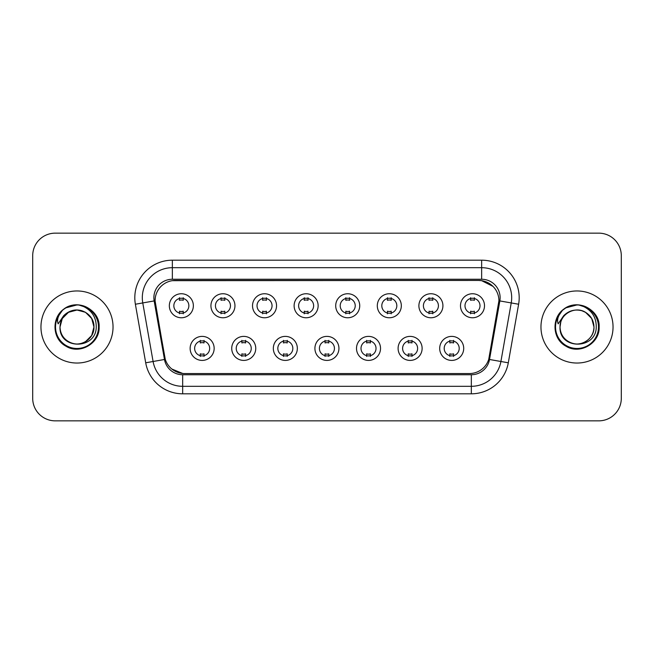 <?xml version="1.0" encoding="UTF-8"?>
<svg xmlns="http://www.w3.org/2000/svg" width="654" height="654" viewBox="0 0 654 654"><rect width="100%" height="100%" fill="white"/><g stroke="black" fill="none" stroke-linecap="round" stroke-linejoin="round"><path stroke-width="0.98" d="M255.755 348.394A12.009 12.009 0 0 1 243.738 360.411A12.009 12.009 0 0 1 231.729 348.394A12.009 12.009 0 0 1 243.738 336.385A12.009 12.009 0 0 1 255.755 348.394M236.233 348.394A7.505 7.505 0 0 0 243.738 355.907A7.505 7.505 0 0 0 251.25 348.394A7.505 7.505 0 0 0 243.738 340.889A7.505 7.505 0 0 0 236.233 348.394M297.341 348.394A12.009 12.009 0 0 1 285.332 360.411A12.009 12.009 0 0 1 273.323 348.394A12.009 12.009 0 0 1 285.332 336.385A12.009 12.009 0 0 1 297.341 348.394M277.827 348.394A7.505 7.505 0 0 0 285.332 355.907A7.505 7.505 0 0 0 292.837 348.394A7.505 7.505 0 0 0 285.332 340.889A7.505 7.505 0 0 0 277.827 348.394M338.936 348.394A12.009 12.009 0 0 1 326.926 360.411A12.009 12.009 0 0 1 314.909 348.394A12.009 12.009 0 0 1 326.926 336.385A12.009 12.009 0 0 1 338.936 348.394M319.414 348.394A7.505 7.505 0 0 0 326.926 355.907A7.505 7.505 0 0 0 334.431 348.394A7.505 7.505 0 0 0 326.926 340.889A7.505 7.505 0 0 0 319.414 348.394M380.53 348.394A12.009 12.009 0 0 1 368.521 360.411A12.009 12.009 0 0 1 356.504 348.394A12.009 12.009 0 0 1 368.521 336.385A12.009 12.009 0 0 1 380.53 348.394M361.008 348.394A7.505 7.505 0 0 0 368.521 355.907A7.505 7.505 0 0 0 376.025 348.394A7.505 7.505 0 0 0 368.521 340.889A7.505 7.505 0 0 0 361.008 348.394M422.124 348.394A12.009 12.009 0 0 1 410.107 360.411A12.009 12.009 0 0 1 398.098 348.394A12.009 12.009 0 0 1 410.107 336.385A12.009 12.009 0 0 1 422.124 348.394M402.602 348.394A7.505 7.505 0 0 0 410.107 355.907A7.505 7.505 0 0 0 417.62 348.394A7.505 7.505 0 0 0 410.107 340.889A7.505 7.505 0 0 0 402.602 348.394M463.711 348.394A12.009 12.009 0 0 1 451.701 360.411A12.009 12.009 0 0 1 439.692 348.394A12.009 12.009 0 0 1 451.701 336.385A12.009 12.009 0 0 1 463.711 348.394M444.197 348.394A7.505 7.505 0 0 0 451.701 355.907A7.505 7.505 0 0 0 459.206 348.394A7.505 7.505 0 0 0 451.701 340.889A7.505 7.505 0 0 0 444.197 348.394M214.16 348.394A12.009 12.009 0 0 1 202.151 360.411A12.009 12.009 0 0 1 190.134 348.394A12.009 12.009 0 0 1 202.151 336.385A12.009 12.009 0 0 1 214.16 348.394M194.639 348.394A7.505 7.505 0 0 0 202.151 355.907A7.505 7.505 0 0 0 209.656 348.394A7.505 7.505 0 0 0 202.151 340.889A7.505 7.505 0 0 0 194.639 348.394M234.958 305.753A12.009 12.009 0 0 1 222.94 317.762A12.009 12.009 0 0 1 210.931 305.753A12.009 12.009 0 0 1 222.94 293.744A12.009 12.009 0 0 1 234.958 305.753M215.436 305.753A7.505 7.505 0 0 0 222.94 313.258A7.505 7.505 0 0 0 230.453 305.753A7.505 7.505 0 0 0 222.94 298.249A7.505 7.505 0 0 0 215.436 305.753M276.552 305.753A12.009 12.009 0 0 1 264.535 317.762A12.009 12.009 0 0 1 252.526 305.753A12.009 12.009 0 0 1 264.535 293.744A12.009 12.009 0 0 1 276.552 305.753M257.03 305.753A7.505 7.505 0 0 0 264.535 313.258A7.505 7.505 0 0 0 272.048 305.753A7.505 7.505 0 0 0 264.535 298.249A7.505 7.505 0 0 0 257.03 305.753M318.138 305.753A12.009 12.009 0 0 1 306.129 317.762A12.009 12.009 0 0 1 294.12 305.753A12.009 12.009 0 0 1 306.129 293.744A12.009 12.009 0 0 1 318.138 305.753M298.625 305.753A7.505 7.505 0 0 0 306.129 313.258A7.505 7.505 0 0 0 313.634 305.753A7.505 7.505 0 0 0 306.129 298.249A7.505 7.505 0 0 0 298.625 305.753M359.733 305.753A12.009 12.009 0 0 1 347.724 317.762A12.009 12.009 0 0 1 335.706 305.753A12.009 12.009 0 0 1 347.724 293.744A12.009 12.009 0 0 1 359.733 305.753M340.211 305.753A7.505 7.505 0 0 0 347.724 313.258A7.505 7.505 0 0 0 355.228 305.753A7.505 7.505 0 0 0 347.724 298.249A7.505 7.505 0 0 0 340.211 305.753M401.327 305.753A12.009 12.009 0 0 1 389.31 317.762A12.009 12.009 0 0 1 377.301 305.753A12.009 12.009 0 0 1 389.31 293.744A12.009 12.009 0 0 1 401.327 305.753M381.805 305.753A7.505 7.505 0 0 0 389.31 313.258A7.505 7.505 0 0 0 396.823 305.753A7.505 7.505 0 0 0 389.31 298.249A7.505 7.505 0 0 0 381.805 305.753M442.921 305.753A12.009 12.009 0 0 1 430.904 317.762A12.009 12.009 0 0 1 418.895 305.753A12.009 12.009 0 0 1 430.904 293.744A12.009 12.009 0 0 1 442.921 305.753M423.4 305.753A7.505 7.505 0 0 0 430.904 313.258A7.505 7.505 0 0 0 438.417 305.753A7.505 7.505 0 0 0 430.904 298.249A7.505 7.505 0 0 0 423.4 305.753M484.508 305.753A12.009 12.009 0 0 1 472.499 317.762A12.009 12.009 0 0 1 460.49 305.753A12.009 12.009 0 0 1 472.499 293.744A12.009 12.009 0 0 1 484.508 305.753M464.994 305.753A7.505 7.505 0 0 0 472.499 313.258A7.505 7.505 0 0 0 480.003 305.753A7.505 7.505 0 0 0 472.499 298.249A7.505 7.505 0 0 0 464.994 305.753M193.363 305.753A12.009 12.009 0 0 1 181.354 317.762A12.009 12.009 0 0 1 169.337 305.753A12.009 12.009 0 0 1 181.354 293.744A12.009 12.009 0 0 1 193.363 305.753M173.841 305.753A7.505 7.505 0 0 0 181.354 313.258A7.505 7.505 0 0 0 188.859 305.753A7.505 7.505 0 0 0 181.354 298.249A7.505 7.505 0 0 0 173.841 305.753M165.274 359.348L155.382 304.241A20.274 20.274 0 0 1 175.346 280.452L478.654 280.452A20.274 20.274 0 0 1 498.618 304.241L489.347 356.798A20.274 20.274 0 0 1 469.384 373.548L184.616 373.548A20.274 20.274 0 0 1 164.653 356.798L155.072 300.766M40.957 327A36.035 36.035 0 0 0 76.992 363.035A36.035 36.035 0 0 0 113.036 327A36.035 36.035 0 0 0 76.992 290.965A36.035 36.035 0 0 0 40.957 327A36.035 36.035 0 0 0 76.992 363.035A36.035 36.035 0 0 0 113.036 327A36.035 36.035 0 0 0 76.992 290.965A36.035 36.035 0 0 0 40.957 327M540.964 327A36.035 36.035 0 0 0 577.008 363.035A36.035 36.035 0 0 0 613.043 327A36.035 36.035 0 0 0 577.008 290.965A36.035 36.035 0 0 0 540.964 327A36.035 36.035 0 0 0 577.008 363.035A36.035 36.035 0 0 0 613.043 327A36.035 36.035 0 0 0 577.008 290.965A36.035 36.035 0 0 0 540.964 327M172.345 280.672L478.654 280.452L481.655 280.672L492.985 286.387M155.072 300.726L155.3 297.717M153.878 297.717A18.467 18.467 0 0 0 154.156 300.93L164.481 359.487A18.467 18.467 0 0 0 182.67 374.742L471.33 374.742A18.467 18.467 0 0 0 489.519 359.487L499.844 300.93A18.467 18.467 0 0 0 481.655 279.258L172.345 279.258A18.467 18.467 0 0 0 153.878 297.717M135.378 304.241A37.54 37.54 0 0 1 172.345 260.186L481.655 260.186A37.54 37.54 0 0 1 518.622 304.241L508.297 362.798A37.54 37.54 0 0 1 471.33 393.814L182.67 393.814A37.54 37.54 0 0 1 145.703 362.798L135.378 304.241L142.768 302.933A30.027 30.027 0 0 1 172.345 267.69L481.655 267.69A30.027 30.027 0 0 1 511.232 302.933L500.907 361.498A30.027 30.027 0 0 1 471.33 386.31L182.67 386.31A30.027 30.027 0 0 1 153.093 361.498L142.768 302.933A30.027 30.027 0 0 1 142.31 297.717M182.67 373.45L171.847 369.019M498.928 300.766L488.726 359.348M621.3 255.681A22.522 22.522 0 0 0 598.778 233.151L55.222 233.151A22.522 22.522 0 0 0 32.7 255.681L32.7 398.319A22.522 22.522 0 0 0 55.222 420.849L598.778 420.849A22.522 22.522 0 0 0 621.3 398.319L621.3 255.681L621.3 398.319M469.384 373.548L184.616 373.548M32.7 255.681L32.7 398.319M598.778 233.151L55.222 233.151M55.222 420.849L598.778 420.849M183.226 297.709L183.226 300.309A5.763 5.763 0 0 0 179.474 300.309L179.474 297.709M179.474 313.797L179.474 311.198A5.763 5.763 0 0 0 183.226 311.198L183.226 313.797M200.271 356.438L200.271 353.839A5.763 5.763 0 0 0 204.023 353.839L204.023 356.438M204.023 340.358L204.023 342.949A5.763 5.763 0 0 0 200.271 342.949L200.271 340.358M224.821 297.709L224.821 300.309A5.763 5.763 0 0 0 221.068 300.309L221.068 297.709M221.068 313.797L221.068 311.198A5.763 5.763 0 0 0 224.821 311.198L224.821 313.797M266.415 297.709L266.415 300.309A5.763 5.763 0 0 0 262.663 300.309L262.663 297.709M262.663 313.797L262.663 311.198A5.763 5.763 0 0 0 266.415 311.198L266.415 313.797M308.009 297.709L308.009 300.309A5.763 5.763 0 0 0 304.249 300.309L304.249 297.709M304.249 313.797L304.249 311.198A5.763 5.763 0 0 0 308.009 311.198L308.009 313.797M349.596 297.709L349.596 300.309A5.763 5.763 0 0 0 345.843 300.309L345.843 297.709M345.843 313.797L345.843 311.198A5.763 5.763 0 0 0 349.596 311.198L349.596 313.797M241.866 356.438L241.866 353.839A5.763 5.763 0 0 0 245.618 353.839L245.618 356.438M245.618 340.358L245.618 342.949A5.763 5.763 0 0 0 241.866 342.949L241.866 340.358M283.452 356.438L283.452 353.839A5.763 5.763 0 0 0 287.212 353.839L287.212 356.438M287.212 340.358L287.212 342.949A5.763 5.763 0 0 0 283.452 342.949L283.452 340.358M325.046 356.438L325.046 353.839A5.763 5.763 0 0 0 328.798 353.839L328.798 356.438M328.798 340.358L328.798 342.949A5.763 5.763 0 0 0 325.046 342.949L325.046 340.358M60.806 321.899L60.005 327C59.073 350.053 96.359 349.637 96.236 327C96.302 317.64 92.124 310.838 83.704 306.595L78.627 304.928C72.504 304.568 67.109 306.366 62.441 310.323L59.383 314.713C57.519 317.86 57.111 320.91 58.157 323.869L63.626 315.768C68.719 310.675 74.777 308.99 81.807 310.724A16.971 16.971 0 0 0 60.806 321.899L60.021 327C60.25 320.599 63.078 315.702 68.507 312.301C79.085 305.524 94.544 314.451 93.963 327C94.544 339.549 79.085 348.476 68.507 341.699C63.078 338.298 60.25 333.401 60.021 327C60.25 320.599 63.078 315.702 68.507 312.301C79.085 305.524 94.544 314.451 93.963 327L91.691 335.486L85.478 341.699M93.963 327C93.44 318.85 89.385 313.421 81.807 310.724L85.478 312.301L91.691 318.514L93.963 327C93.735 333.401 90.906 338.298 85.478 341.699C74.899 348.476 59.449 339.549 60.021 327L62.294 318.514L68.507 312.301L76.992 310.029L85.478 312.301M63.651 309.342L65.931 307.83L77.172 304.87L65.931 307.83L63.651 309.342L65.931 307.83L77.172 304.87L65.931 307.83L63.896 309.162M62.441 310.323C75.333 297.676 100.152 308.655 99.13 327C99.882 343.366 79.723 354.999 65.931 346.17C51.38 338.641 51.38 315.359 65.931 307.83C79.723 299.001 99.882 310.634 99.13 327C99.882 343.366 79.723 354.999 65.931 346.17C51.38 338.641 51.38 315.359 65.931 307.83C79.723 299.001 99.882 310.634 99.13 327C99.882 343.366 79.723 354.999 65.931 346.17C51.38 338.641 51.38 315.359 65.931 307.83C79.723 299.001 99.882 310.634 99.13 327C99.882 343.366 79.723 354.999 65.931 346.17C51.38 338.641 51.38 315.359 65.931 307.83C79.723 299.001 99.882 310.634 99.13 327C99.882 343.366 79.723 354.999 65.931 346.17C51.38 338.641 51.38 315.359 65.931 307.83C77.417 302.475 87.17 304.666 95.19 314.394M560.821 321.899L560.012 327C559.08 350.053 596.366 349.637 596.244 327C596.317 317.64 592.14 310.838 583.711 306.595L578.635 304.928C572.52 304.568 567.124 306.366 562.456 310.323L559.391 314.713C557.527 317.86 557.118 320.91 558.164 323.869L563.634 315.768C568.727 310.675 574.784 308.99 581.815 310.724A16.971 16.971 0 0 0 560.821 321.899L560.037 327C559.456 314.451 574.915 305.524 585.494 312.301C590.922 315.702 593.75 320.599 593.979 327C594.551 339.549 579.101 348.476 568.522 341.699C563.094 338.298 560.265 333.401 560.037 327L560.821 321.899L560.037 327C559.456 339.549 574.915 348.476 585.494 341.699C590.922 338.298 593.75 333.401 593.979 327L591.707 318.514L585.494 312.301L581.815 310.724L585.494 312.301L591.707 318.514L593.979 327C593.448 318.85 589.393 313.421 581.815 310.724L585.494 312.301M562.497 310.282L565.939 307.83L577.18 304.87L565.939 307.83L562.497 310.282L565.939 307.83L577.18 304.87L565.939 307.83L562.497 310.282L565.939 307.83L577.18 304.87M562.456 310.323C575.348 297.676 600.168 308.655 599.138 327C599.89 343.366 579.73 354.999 565.939 346.17C551.387 338.641 551.387 315.359 565.939 307.83C579.73 299.001 599.89 310.634 599.138 327C599.89 343.366 579.73 354.999 565.939 346.17C551.387 338.641 551.387 315.359 565.939 307.83C579.73 299.001 599.89 310.634 599.138 327C599.89 343.366 579.73 354.999 565.939 346.17C551.387 338.641 551.387 315.359 565.939 307.83C579.73 299.001 599.89 310.634 599.138 327C599.89 343.366 579.73 354.999 565.939 346.17C551.387 338.641 551.387 315.359 565.939 307.83C579.73 299.001 599.89 310.634 599.138 327C599.89 343.366 579.73 354.999 565.939 346.17C551.387 338.641 551.387 315.359 565.939 307.83C577.425 302.475 587.178 304.666 595.197 314.394M391.19 297.709L391.19 300.309A5.763 5.763 0 0 0 387.438 300.309L387.438 297.709M387.438 313.797L387.438 311.198A5.763 5.763 0 0 0 391.19 311.198L391.19 313.797M432.784 297.709L432.784 300.309A5.763 5.763 0 0 0 429.032 300.309L429.032 297.709M429.032 313.797L429.032 311.198A5.763 5.763 0 0 0 432.784 311.198L432.784 313.797M474.379 297.709L474.379 300.309A5.763 5.763 0 0 0 470.618 300.309L470.618 297.709M470.618 313.797L470.618 311.198A5.763 5.763 0 0 0 474.379 311.198L474.379 313.797M366.641 356.438L366.641 353.839A5.763 5.763 0 0 0 370.393 353.839L370.393 356.438M370.393 340.358L370.393 342.949A5.763 5.763 0 0 0 366.641 342.949L366.641 340.358M408.235 356.438L408.235 353.839A5.763 5.763 0 0 0 411.987 353.839L411.987 356.438M411.987 340.358L411.987 342.949A5.763 5.763 0 0 0 408.235 342.949L408.235 340.358M449.821 356.438L449.821 353.839A5.763 5.763 0 0 0 453.582 353.839L453.582 356.438M453.582 340.358L453.582 342.949A5.763 5.763 0 0 0 449.821 342.949L449.821 340.358M481.655 260.186L481.655 279.258M142.768 302.933L154.156 300.93M182.67 393.814L182.67 374.742M471.33 374.742L471.33 393.814M489.519 359.487L508.297 362.798M145.703 362.798L164.481 359.487M499.844 300.93L518.622 304.241M172.345 260.186L172.345 279.258M59.383 314.713A21.476 21.476 0 0 0 76.992 348.476A21.476 21.476 0 0 0 83.704 306.595M559.391 314.713A21.476 21.476 0 0 0 577.008 348.476A21.476 21.476 0 0 0 583.711 306.595"/></g></svg>
